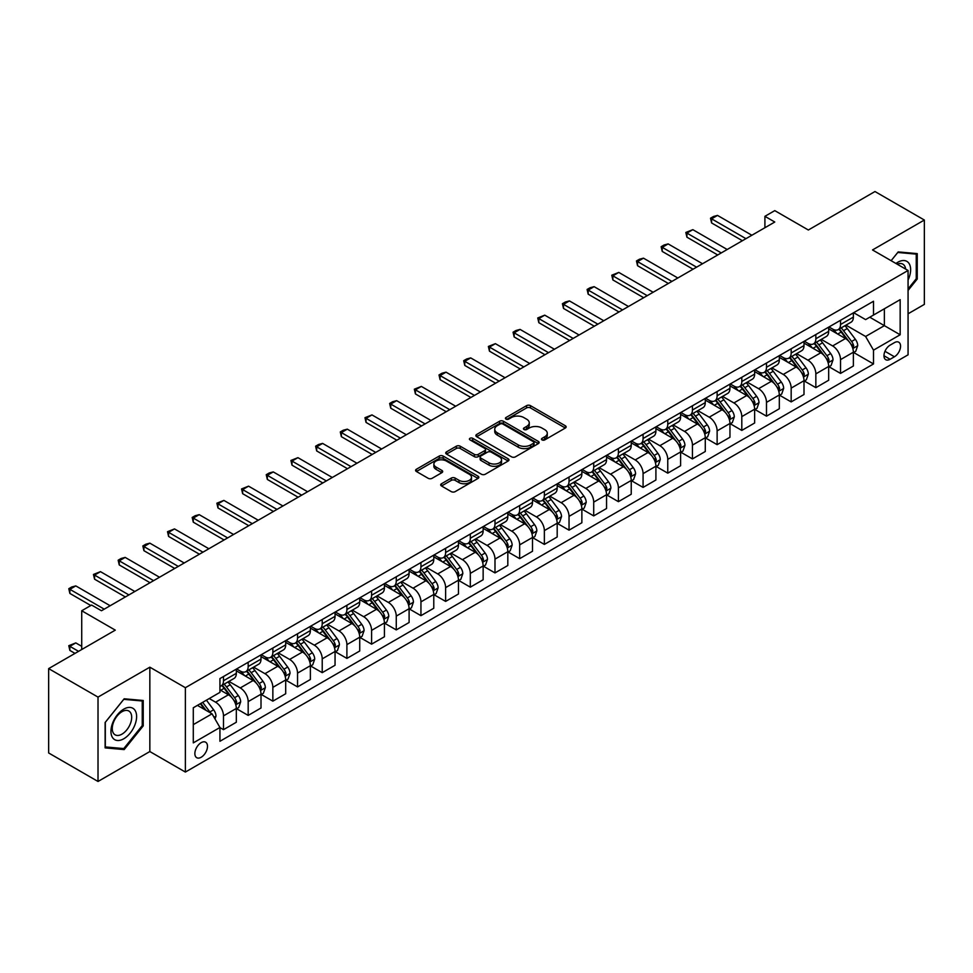 <?xml version="1.0" encoding="UTF-8"?>
<svg xmlns="http://www.w3.org/2000/svg" width="973" height="973" viewBox="0 0 973 973"><rect width="100%" height="100%" fill="white"/><g stroke="black" fill="none" stroke-linecap="round" stroke-linejoin="round"><path stroke-width="1.46" d="M542.034 439.905A1.922 1.107 0 0 0 544.758 439.905L565.349 428.023A2.737 1.581 0 0 0 566.152 426.904A2.737 1.581 0 0 0 565.349 425.785L530.455 405.644A2.737 1.581 0 0 0 526.588 405.644L505.996 417.526A1.922 1.107 0 0 0 505.425 418.317A1.922 1.107 0 0 0 505.996 419.095A1.922 1.107 0 0 0 508.709 419.095L511.372 417.551A8.769 5.06 0 0 1 523.778 417.551L526.685 419.229A8.769 5.06 0 0 1 529.251 422.817A8.769 5.06 0 0 1 526.685 426.393L524.009 427.938A1.922 1.107 0 0 0 523.45 428.716A1.922 1.107 0 0 0 524.009 429.507A1.922 1.107 0 0 0 526.734 429.507L529.397 427.962A8.769 5.06 0 0 1 541.803 427.962L544.71 429.64A8.769 5.06 0 0 1 547.276 433.216A8.769 5.06 0 0 1 544.71 436.804L542.034 438.337A1.922 1.107 0 0 0 541.475 439.127A1.922 1.107 0 0 0 542.034 439.905L542.034 438.337M201.18 757.249A8.939 5.157 120 0 0 207.018 749.368A8.939 5.157 120 0 0 205.644 742.217A8.939 5.157 120 0 0 201.18 742.654A8.939 5.157 120 0 0 195.342 750.524A8.939 5.157 120 0 0 196.716 757.687A8.939 5.157 120 0 0 201.18 757.249M441.499 483.739A2.737 1.581 0 0 0 440.696 484.858A2.737 1.581 0 0 0 441.499 485.977L451.29 491.633A2.737 1.581 0 0 0 455.157 491.633L478.035 478.424A2.737 1.581 0 0 0 478.838 477.305A2.737 1.581 0 0 0 478.035 476.186L443.141 456.045A2.737 1.581 0 0 0 439.273 456.045L416.395 469.254A2.737 1.581 0 0 0 415.593 470.373A2.737 1.581 0 0 0 416.395 471.491L428.217 478.315A2.737 1.581 0 0 0 432.097 478.315L441.888 472.659A2.737 1.581 0 0 0 442.691 471.54A2.737 1.581 0 0 0 441.888 470.421L436.026 467.04A7.334 4.233 0 0 1 433.873 464.048A7.334 4.233 0 0 1 438.397 460.144A7.334 4.233 0 0 1 446.388 461.056L469.363 474.313A7.334 4.233 0 0 1 471.504 477.305A7.334 4.233 0 0 1 466.979 481.221A7.334 4.233 0 0 1 458.988 480.297L455.157 478.096A2.737 1.581 0 0 0 451.29 478.096L441.499 483.739L441.499 485.977M908.064 313.793L924.35 304.391L924.35 220.032L874.982 191.535L808.344 230.005L774.776 210.63L764.912 216.322L774.776 222.026L101.472 610.752L91.596 605.06L81.72 610.752L81.72 649.514M98.018 697.106L98.018 781.465L149.842 751.545L149.842 667.186L98.018 697.106L48.65 668.609L115.288 630.139L81.72 610.752M149.842 667.186L185.381 687.704L908.064 270.47L908.064 354.829L185.381 772.063L185.381 687.704M924.35 220.032L872.513 249.952L908.064 270.47M511.567 456.836A2.737 1.581 0 0 0 515.435 456.836L538.312 443.627A2.737 1.581 0 0 0 539.115 442.508A2.737 1.581 0 0 0 538.312 441.389L503.418 421.248A2.737 1.581 0 0 0 499.55 421.248L476.673 434.457A2.737 1.581 0 0 0 475.87 435.576A2.737 1.581 0 0 0 476.673 436.695L511.567 456.836M470.762 440.319A1.922 1.107 0 0 1 472.708 440.599L508.137 461.044L485.296 474.228A2.737 1.581 0 0 1 481.428 474.228L446.534 454.087L456.325 448.48L456.325 446.206L446.534 451.849A2.737 1.581 0 0 0 445.731 452.968A2.737 1.581 0 0 0 446.534 454.087L446.534 451.849M456.325 448.48A2.737 1.581 0 0 1 460.205 448.48L460.205 446.206A2.737 1.581 0 0 0 456.325 446.206M460.205 446.206L474.35 454.367A2.737 1.581 0 0 0 478.23 454.367L484.724 450.621A2.737 1.581 0 0 0 485.527 449.502A2.737 1.581 0 0 0 484.724 448.383L469.995 439.881A1.922 1.107 0 0 1 469.424 439.091A1.922 1.107 0 0 1 470.616 438.069A1.922 1.107 0 0 1 472.708 438.312L508.174 458.794A2.737 1.581 0 0 1 508.976 459.913A2.737 1.581 0 0 1 508.174 461.032L508.174 458.794M98.018 781.465L48.65 752.968L48.65 668.609M894.43 342.63L890.088 345.147A8.66 4.999 120 0 0 884.433 352.773A8.66 4.999 120 0 0 885.758 359.706A8.66 4.999 120 0 0 890.088 359.28L894.43 356.775A8.66 4.999 120 0 0 900.086 349.137A8.66 4.999 120 0 0 898.76 342.204A8.66 4.999 120 0 0 894.43 342.63M853.662 312.71L865.605 319.606L873.511 315.045L873.511 301.253L219.934 678.582L219.934 692.375L193.286 707.772L193.286 742.885L219.934 727.488L219.934 741.28L873.511 363.951L873.511 350.158L865.605 336.476L845.975 325.14M873.511 315.045L900.159 299.66L900.159 334.773L873.511 350.158M149.842 751.545L185.381 772.063M764.912 216.322L764.912 227.718M869.753 317.21L884.372 325.651L884.372 308.782L900.159 299.66M865.605 336.476L884.372 325.651L900.159 334.773M193.286 724.642L212.041 713.817L197.434 705.376M219.934 727.609L223.498 729.653L223.498 715.86A11.165 6.446 -120 0 0 215.592 702.19L209.28 698.541M223.498 729.653L236.33 722.246L236.33 708.453A11.165 6.446 -120 0 0 228.436 694.771L219.934 689.869M236.621 708.745L248.176 715.41L248.176 701.618A11.165 6.446 -120 0 0 240.282 687.935L228.935 681.392M248.176 715.41L261.007 708.003L261.007 694.199A11.165 6.446 -120 0 0 253.114 680.528L236.33 670.835M261.311 694.491L272.854 701.156L272.854 687.364A11.165 6.446 -120 0 0 264.96 673.681L253.625 667.137M272.854 701.156L285.697 693.749L285.697 679.957A11.165 6.446 -120 0 0 277.792 666.274L261.007 656.58M285.989 680.236L297.543 686.914L297.543 673.109A11.165 6.446 -120 0 0 289.638 659.439L278.302 652.883M297.543 686.914L310.375 679.495L310.375 665.702A11.165 6.446 -120 0 0 302.469 652.019L285.697 642.338M310.667 665.994L322.221 672.659L322.221 658.867A11.165 6.446 -120 0 0 314.328 645.184L302.98 638.641M322.221 672.659L335.053 665.252L335.053 651.46A11.165 6.446 -120 0 0 327.159 637.777L310.375 628.084M335.344 651.74L346.899 658.405L346.899 644.613A11.165 6.446 -120 0 0 339.005 630.93L327.658 624.386M346.899 658.405L359.73 650.998L359.73 637.206A11.165 6.446 -120 0 0 351.837 623.523L335.053 613.841M360.034 637.485L371.589 644.162L371.589 630.37A11.165 6.446 -120 0 0 363.683 616.687L352.348 610.144M371.589 644.162L384.42 636.756L384.42 622.951A11.165 6.446 -120 0 0 376.515 609.28L359.73 599.587M384.712 623.243L396.266 629.908L396.266 616.116A11.165 6.446 -120 0 0 388.361 602.433L377.025 595.89M396.266 629.908L409.098 622.501L409.098 608.709A11.165 6.446 -120 0 0 401.204 595.026L384.42 585.332M409.39 608.989L420.944 615.666L420.944 601.861A11.165 6.446 -120 0 0 413.051 588.191L401.703 581.635M420.944 615.666L433.776 608.247L433.776 594.454A11.165 6.446 -120 0 0 425.882 580.772L409.098 571.09M434.08 594.746L445.622 601.411L445.622 587.619A11.165 6.446 -120 0 0 437.728 573.936L426.393 567.393M445.622 601.411L458.465 594.004L458.465 580.212A11.165 6.446 -120 0 0 450.56 566.529L433.776 556.836M458.757 580.492L470.312 587.157L470.312 573.365A11.165 6.446 -120 0 0 462.406 559.682L451.071 553.138M470.312 587.157L483.143 579.75L483.143 565.958A11.165 6.446 -120 0 0 475.25 552.275L458.465 542.581M483.435 566.237L494.989 572.915L494.989 559.122A11.165 6.446 -120 0 0 487.096 545.439L475.748 538.884M494.989 572.915L507.821 565.495L507.821 551.703A11.165 6.446 -120 0 0 499.927 538.033L483.143 528.339M508.125 551.995L519.667 558.66L519.667 544.868A11.165 6.446 -120 0 0 511.774 531.185L500.438 524.642M519.667 558.66L532.511 551.253L532.511 537.461A11.165 6.446 -120 0 0 524.605 523.778L507.821 514.085M532.803 537.741L544.357 544.406L544.357 530.613A11.165 6.446 -120 0 0 536.451 516.943L525.116 510.387M544.357 544.406L557.188 536.999L557.188 523.206A11.165 6.446 -120 0 0 549.295 509.524L532.511 499.842M557.48 523.498L569.035 530.163L569.035 516.371A11.165 6.446 -120 0 0 561.141 502.688L549.794 496.145M569.035 530.163L581.866 522.756L581.866 508.952A11.165 6.446 -120 0 0 573.973 495.281L557.188 485.588M582.17 509.244L593.712 515.909L593.712 502.117A11.165 6.446 -120 0 0 585.819 488.434L574.484 481.89M593.712 515.909L606.556 508.502L606.556 494.71A11.165 6.446 -120 0 0 598.65 481.027L581.866 471.333M606.848 494.989L618.402 501.667L618.402 487.862A11.165 6.446 -120 0 0 610.497 474.192L599.161 467.636M618.402 501.667L631.234 494.248L631.234 480.455A11.165 6.446 -120 0 0 623.34 466.772L606.556 457.091M631.526 480.747L643.08 487.412L643.08 473.62A11.165 6.446 -120 0 0 635.187 459.937L623.839 453.394M643.08 487.412L655.911 480.005L655.911 466.213A11.165 6.446 -120 0 0 648.018 452.53L631.234 442.837M656.216 466.493L667.758 473.158L667.758 459.365A11.165 6.446 -120 0 0 659.864 445.695L648.517 439.139M667.758 473.158L680.601 465.751L680.601 451.959A11.165 6.446 -120 0 0 672.696 438.276L655.911 428.594M680.893 452.238L692.448 458.915L692.448 445.123A11.165 6.446 -120 0 0 684.542 431.44L673.207 424.897M692.448 458.915L705.279 451.508L705.279 437.704A11.165 6.446 -120 0 0 697.373 424.033L680.601 414.34M705.571 437.996L717.125 444.661L717.125 430.869A11.165 6.446 -120 0 0 709.232 417.186L697.884 410.642M717.125 444.661L729.957 437.254L729.957 423.462A11.165 6.446 -120 0 0 722.063 409.779L705.279 400.085M730.249 423.741L741.803 430.419L741.803 416.614A11.165 6.446 -120 0 0 733.91 402.944L722.562 396.388M741.803 430.419L754.634 423L754.634 409.207A11.165 6.446 -120 0 0 746.741 395.524L729.957 385.843M754.939 409.499L766.493 416.164L766.493 402.372A11.165 6.446 -120 0 0 758.587 388.689L747.252 382.146M766.493 416.164L779.324 408.757L779.324 394.965A11.165 6.446 -120 0 0 771.419 381.282L754.634 371.589M779.616 395.245L791.171 401.91L791.171 388.118A11.165 6.446 -120 0 0 783.265 374.435L771.93 367.891M791.171 401.91L804.002 394.503L804.002 380.711A11.165 6.446 -120 0 0 796.109 367.028L779.324 357.346M804.294 380.99L815.848 387.668L815.848 373.875A11.165 6.446 -120 0 0 807.955 360.192L796.607 353.649M815.848 387.668L828.68 380.248L828.68 366.456A11.165 6.446 -120 0 0 820.786 352.785L804.002 343.092M828.984 366.748L840.526 373.413L840.526 359.621A11.165 6.446 -120 0 0 832.633 345.938L821.297 339.395M840.526 373.413L853.37 366.006L853.37 352.214A11.165 6.446 -120 0 0 845.464 338.531L828.68 328.838M828.984 326.964L832.633 329.069A11.165 6.446 -120 0 0 838.215 329.616A11.165 6.446 -120 0 0 840.526 324.508L840.526 320.287M804.294 341.207L807.955 343.323A11.165 6.446 -120 0 0 813.537 343.87A11.165 6.446 -120 0 0 815.848 338.762L815.848 334.542M779.616 355.461L783.265 357.565A11.165 6.446 -120 0 0 788.86 358.125A11.165 6.446 -120 0 0 791.171 353.004L791.171 348.784M754.939 369.704L758.587 371.82A11.165 6.446 -120 0 0 764.17 372.367A11.165 6.446 -120 0 0 766.493 367.259L766.493 363.038M730.249 383.958L733.91 386.062A11.165 6.446 -120 0 0 739.492 386.622A11.165 6.446 -120 0 0 741.803 381.513L741.803 377.293M705.571 398.212L709.232 400.317A11.165 6.446 -120 0 0 714.814 400.876A11.165 6.446 -120 0 0 717.125 395.756L717.125 391.535M680.893 412.455L684.542 414.571A11.165 6.446 -120 0 0 690.125 415.118A11.165 6.446 -120 0 0 692.448 410.01L692.448 405.79M656.216 426.709L659.864 428.813A11.165 6.446 -120 0 0 665.447 429.373A11.165 6.446 -120 0 0 667.758 424.252L667.758 420.044M631.526 440.964L635.187 443.068A11.165 6.446 -120 0 0 640.769 443.615A11.165 6.446 -120 0 0 643.08 438.507L643.08 434.286M606.848 455.206L610.497 457.322A11.165 6.446 -120 0 0 616.079 457.869A11.165 6.446 -120 0 0 618.402 452.761L618.402 448.541M582.17 469.46L585.819 471.564A11.165 6.446 -120 0 0 591.402 472.124A11.165 6.446 -120 0 0 593.712 467.004L593.712 462.783M557.48 483.703L561.141 485.819A11.165 6.446 -120 0 0 566.724 486.366A11.165 6.446 -120 0 0 569.035 481.258L569.035 477.038M532.803 497.957L536.451 500.061A11.165 6.446 -120 0 0 542.046 500.621A11.165 6.446 -120 0 0 544.357 495.5L544.357 491.292M508.125 512.212L511.774 514.316A11.165 6.446 -120 0 0 517.356 514.863A11.165 6.446 -120 0 0 519.667 509.755L519.667 505.534M483.435 526.454L487.096 528.57A11.165 6.446 -120 0 0 492.679 529.117A11.165 6.446 -120 0 0 494.989 524.009L494.989 519.789M458.757 540.708L462.406 542.812A11.165 6.446 -120 0 0 468.001 543.372A11.165 6.446 -120 0 0 470.312 538.251L470.312 534.031M434.08 554.951L437.728 557.067A11.165 6.446 -120 0 0 443.311 557.614A11.165 6.446 -120 0 0 445.622 552.506L445.622 548.286M409.39 569.205L413.051 571.309A11.165 6.446 -120 0 0 418.633 571.869A11.165 6.446 -120 0 0 420.944 566.76L420.944 562.54M384.712 583.459L388.361 585.564A11.165 6.446 -120 0 0 393.956 586.123A11.165 6.446 -120 0 0 396.266 581.003L396.266 576.782M360.034 597.702L363.683 599.818A11.165 6.446 -120 0 0 369.266 600.365A11.165 6.446 -120 0 0 371.589 595.257L371.589 591.037M335.344 611.956L339.005 614.06A11.165 6.446 -120 0 0 344.588 614.62A11.165 6.446 -120 0 0 346.899 609.499L346.899 605.291M310.667 626.198L314.328 628.315A11.165 6.446 -120 0 0 319.91 628.862A11.165 6.446 -120 0 0 322.221 623.754L322.221 619.533M285.989 640.453L289.638 642.557A11.165 6.446 -120 0 0 295.22 643.117A11.165 6.446 -120 0 0 297.543 638.008L297.543 633.788M261.311 654.707L264.96 656.811A11.165 6.446 -120 0 0 270.543 657.371A11.165 6.446 -120 0 0 272.854 652.251L272.854 648.03M236.621 668.95L240.282 671.066A11.165 6.446 -120 0 0 245.865 671.613A11.165 6.446 -120 0 0 248.176 666.505L248.176 662.285M853.662 352.494L873.511 363.951M838.215 329.616L851.047 322.209A11.165 6.446 -120 0 0 853.37 317.101L853.37 312.88M813.537 343.87L826.369 336.463A11.165 6.446 -120 0 0 828.68 331.343L828.68 327.135M788.86 358.125L801.691 350.706A11.165 6.446 -120 0 0 804.002 345.597L804.002 341.377M764.17 372.367L777.013 364.96A11.165 6.446 -120 0 0 779.324 359.852L779.324 355.631M739.492 386.622L752.324 379.215A11.165 6.446 -120 0 0 754.634 374.094L754.634 369.874M714.814 400.876L727.646 393.457A11.165 6.446 -120 0 0 729.957 388.349L729.957 384.128M690.125 415.118L702.968 407.711A11.165 6.446 -120 0 0 705.279 402.603L705.279 398.383M665.447 429.373L678.278 421.966A11.165 6.446 -120 0 0 680.601 416.845L680.601 412.625M640.769 443.615L653.601 436.208A11.165 6.446 -120 0 0 655.911 431.1L655.911 426.879M616.079 457.869L628.923 450.463A11.165 6.446 -120 0 0 631.234 445.342L631.234 441.134M591.402 472.124L604.233 464.705A11.165 6.446 -120 0 0 606.556 459.597L606.556 455.376M566.724 486.366L579.555 478.959A11.165 6.446 -120 0 0 581.866 473.851L581.866 469.631M542.046 500.621L554.878 493.214A11.165 6.446 -120 0 0 557.188 488.093L557.188 483.873M517.356 514.863L530.188 507.456A11.165 6.446 -120 0 0 532.511 502.348L532.511 498.127M492.679 529.117L505.51 521.71A11.165 6.446 -120 0 0 507.821 516.59L507.821 512.382M468.001 543.372L480.832 535.953A11.165 6.446 -120 0 0 483.143 530.844L483.143 526.624M443.311 557.614L456.142 550.207A11.165 6.446 -120 0 0 458.465 545.099L458.465 540.879M418.633 571.869L431.465 564.462A11.165 6.446 -120 0 0 433.776 559.341L433.776 555.121M393.956 586.123L406.787 578.704A11.165 6.446 -120 0 0 409.098 573.596L409.098 569.375M369.266 600.365L382.109 592.958A11.165 6.446 -120 0 0 384.42 587.838L384.42 583.63M344.588 614.62L357.419 607.213A11.165 6.446 -120 0 0 359.73 602.092L359.73 597.872M319.91 628.862L332.742 621.455A11.165 6.446 -120 0 0 335.053 616.347L335.053 612.126M295.22 643.117L308.064 635.71A11.165 6.446 -120 0 0 310.375 630.589L310.375 626.381M270.543 657.371L283.374 649.952A11.165 6.446 -120 0 0 285.697 644.844L285.697 640.623M245.865 671.613L258.696 664.206A11.165 6.446 -120 0 0 261.007 659.098L261.007 654.878M219.934 686.318A11.165 6.446 -120 0 0 221.175 685.868L234.019 678.461A11.165 6.446 -120 0 0 236.33 673.34L236.33 669.12M221.175 685.868A11.165 6.446 -120 0 0 223.498 680.747L223.498 676.539M212.041 713.817L219.934 727.488M908.064 290.441L917.247 279.02L917.247 253.612L898.188 251.91L891.122 260.691L897.787 252.469L916.25 254.123L916.25 278.74L908.064 288.932M105.12 747.884L124.179 749.587L143.226 725.882L143.226 700.487L124.179 698.784L105.12 722.489L105.12 747.884M916.25 278.448L917.247 279.02M142.24 725.323L143.226 725.882M122.16 748.432L124.179 749.587M542.8 440.173L544.71 439.078A8.769 5.06 0 0 0 547.276 435.503L547.276 433.216M529.251 422.817L529.251 425.092A8.769 5.06 0 0 1 526.685 428.679L524.788 429.774M565.313 428.035L530.455 407.918A2.737 1.581 0 0 0 526.588 407.918L506.763 419.363M538.276 443.652L503.418 423.523A2.737 1.581 0 0 0 499.55 423.523L476.709 436.707M533.459 443.287A1.922 1.107 0 0 0 534.031 442.508A1.922 1.107 0 0 0 533.459 441.73L502.846 424.046A1.922 1.107 0 0 0 500.122 424.046L497.312 425.663A8.769 5.06 0 0 0 494.746 429.251A8.769 5.06 0 0 0 497.312 432.827L518.244 444.916A8.769 5.06 0 0 0 530.65 444.916L533.459 443.287L533.459 445.573A1.922 1.107 0 0 0 534.031 444.795L534.031 442.508M494.746 429.251L494.746 431.526A8.769 5.06 0 0 0 497.312 435.113L497.312 432.827M533.459 445.573L530.65 447.191A8.769 5.06 0 0 1 518.244 447.191L497.312 435.113M460.205 448.48L474.35 456.653A2.737 1.581 0 0 0 478.23 456.653L484.724 452.907A2.737 1.581 0 0 0 485.527 451.788L485.527 449.502M489.03 462.844A7.334 4.233 0 0 0 497.021 463.768A7.334 4.233 0 0 0 501.545 459.852A7.334 4.233 0 0 0 499.404 456.86L491.304 452.19A2.737 1.581 0 0 0 487.437 452.19L480.942 455.936A2.737 1.581 0 0 0 480.139 457.055A2.737 1.581 0 0 0 480.942 458.174L489.03 462.844L489.03 465.13A7.334 4.233 0 0 0 497.021 466.043A7.334 4.233 0 0 0 501.545 462.139L501.545 459.852M480.139 457.055L480.139 459.341A2.737 1.581 0 0 0 480.942 460.46L480.942 458.174M489.03 465.13L480.942 460.46M471.504 477.305L471.504 479.592A7.334 4.233 0 0 1 466.979 483.496A7.334 4.233 0 0 1 458.988 482.584L455.157 480.37A2.737 1.581 0 0 0 451.29 480.37L441.535 486.001M433.873 464.048L433.873 466.335A7.334 4.233 0 0 0 436.026 469.327L436.026 467.04M441.851 472.683L436.026 469.327M477.998 478.448L443.141 458.332A2.737 1.581 0 0 0 439.273 458.332L416.432 471.516M853.37 352.664L855.741 351.302L857.712 345.597A7.395 4.269 -120 0 0 855.352 339.297L847.276 328.533A21.357 12.333 -120 0 0 844.953 325.736M836.926 333.593A21.357 12.333 -120 0 0 832.547 329.02M852.689 348.139L853.71 345.914A7.395 4.269 -120 0 0 851.594 341.462L843.53 330.698A21.357 12.333 -120 0 0 841.195 327.901M839.213 329.044A17.733 10.241 60 0 1 842.119 332.365L848.942 341.474M838.823 329.275A21.357 12.333 60 0 1 841.159 332.061L846.522 339.224M745.95 238.665L711.591 218.828L711.591 222.939L710.509 218.207L713.477 216.493L717.515 215.41L751.874 235.247M742.399 240.72L711.591 222.939M717.515 215.41L711.591 218.828L710.509 218.207M828.68 366.918L831.051 365.544L833.022 359.852A7.395 4.269 -120 0 0 830.662 353.552L822.599 342.776A21.357 12.333 -120 0 0 820.263 339.991M812.248 347.848A21.357 12.333 -120 0 0 807.87 343.274M828.011 362.382L829.032 360.168A7.395 4.269 -120 0 0 826.916 355.717L818.852 344.941A21.357 12.333 -120 0 0 816.517 342.155M814.523 343.299A17.733 10.241 60 0 1 817.442 346.607L824.265 355.717M814.146 343.518A21.357 12.333 60 0 1 816.481 346.315L821.844 353.467M804.002 381.161L806.374 379.798L808.344 374.094A7.395 4.269 -120 0 0 805.985 367.794L797.921 357.03A21.357 12.333 -120 0 0 795.586 354.233M787.558 362.102A21.357 12.333 -120 0 0 783.192 357.517M803.333 376.636L804.355 374.41A7.395 4.269 -120 0 0 802.239 369.959L794.163 359.195A21.357 12.333 -120 0 0 791.84 356.398M789.845 357.553A17.733 10.241 60 0 1 792.752 360.861L799.587 369.971M789.468 357.772A21.357 12.333 60 0 1 791.791 360.557L797.155 367.721M779.324 395.415L781.696 394.053L783.666 388.349A7.395 4.269 -120 0 0 781.307 382.048L773.231 371.272A21.357 12.333 -120 0 0 770.908 368.487M762.881 376.344A21.357 12.333 -120 0 0 758.502 371.771M778.643 390.878L779.665 388.665A7.395 4.269 -120 0 0 777.549 384.213L769.485 373.437A21.357 12.333 -120 0 0 767.15 370.652M765.167 371.795A17.733 10.241 60 0 1 768.074 375.104L774.897 384.226M764.778 372.014A21.357 12.333 60 0 1 767.113 374.812L772.477 381.975M721.273 252.919L686.914 233.082L686.914 237.181L685.831 232.45L692.837 229.664L727.196 249.502M717.721 254.975L686.914 237.181M692.837 229.664L686.914 233.082L685.831 232.45M696.583 267.161L662.236 247.337L662.236 251.435L661.141 246.704L664.109 244.989L668.159 243.907L702.518 263.744M693.031 269.217L662.236 251.435M668.159 243.907L662.236 247.337L661.141 246.704M671.905 281.416L637.546 261.579L637.546 265.69L636.464 260.959L639.431 259.244L643.469 258.161L677.828 277.998M668.354 283.471L637.546 265.69M643.469 258.161L637.546 261.579L636.464 260.959M754.634 409.669L757.006 408.295L758.989 402.603A7.395 4.269 -120 0 0 756.617 396.291L748.553 385.527A21.357 12.333 -120 0 0 746.218 382.73M738.203 390.599A21.357 12.333 -120 0 0 733.824 386.026M753.966 405.133L754.987 402.907A7.395 4.269 -120 0 0 752.871 398.468L744.807 387.692A21.357 12.333 -120 0 0 742.472 384.907M740.489 386.05A17.733 10.241 60 0 1 743.396 389.358L750.219 398.468M740.1 386.269A21.357 12.333 60 0 1 742.435 389.066L747.799 396.218M647.227 295.67L612.868 275.833L612.868 279.932L611.786 275.201L618.792 272.416L653.151 292.253M643.676 297.714L612.868 279.932M618.792 272.416L612.868 275.833L611.786 275.201M908.064 280.054A18.146 10.484 120 0 0 908.904 263.257A18.146 10.484 120 0 0 895.951 263.488M905.632 269.071A13.744 7.93 120 0 0 904.404 265.58A13.744 7.93 120 0 0 902.859 264.145A13.744 7.93 120 0 0 897.215 264.206M915.034 253.418L916.25 254.123M123.778 709.135A18.146 10.484 120 0 0 110.946 731.368A18.146 10.484 120 0 0 123.778 738.775A18.146 10.484 120 0 0 136.609 716.554A18.146 10.484 120 0 0 123.778 709.135M121.978 711.701A13.744 7.93 120 0 0 113.002 723.803A13.744 7.93 120 0 0 115.106 734.822A13.744 7.93 120 0 0 121.978 734.141A13.744 7.93 120 0 0 130.954 722.027A13.744 7.93 120 0 0 128.85 711.02A13.744 7.93 120 0 0 121.978 711.701M142.24 725.603L123.778 748.578L105.315 746.923L105.315 722.307L123.778 699.344L142.24 700.986L142.24 725.603M141.024 700.28L142.24 700.986M729.957 423.912L732.328 422.55L734.299 416.845A7.395 4.269 -120 0 0 731.939 410.545L723.876 399.781A21.357 12.333 -120 0 0 721.54 396.984M713.513 404.853A21.357 12.333 -120 0 0 709.147 400.268M729.288 419.387L730.309 417.162A7.395 4.269 -120 0 0 728.193 412.71L720.117 401.946A21.357 12.333 -120 0 0 717.794 399.149M715.8 400.304A17.733 10.241 60 0 1 718.719 403.613L725.542 412.722M715.423 400.523A21.357 12.333 60 0 1 717.746 403.309L723.109 410.472M705.279 438.166L707.651 436.792L709.621 431.1A7.395 4.269 -120 0 0 707.262 424.8L699.186 414.024A21.357 12.333 -120 0 0 696.863 411.238M688.835 419.095A21.357 12.333 -120 0 0 684.457 414.522M704.598 433.63L705.62 431.416A7.395 4.269 -120 0 0 703.503 426.965L695.44 416.189A21.357 12.333 -120 0 0 693.104 413.403M691.122 414.547A17.733 10.241 60 0 1 694.029 417.855L700.864 426.977M690.745 414.766A21.357 12.333 60 0 1 693.068 417.563L698.432 424.714M680.601 452.421L682.961 451.046L684.943 445.342A7.395 4.269 -120 0 0 682.572 439.042L674.508 428.278A21.357 12.333 -120 0 0 672.173 425.481M664.158 433.35A21.357 12.333 -120 0 0 659.779 428.765M679.92 447.884L680.942 445.658A7.395 4.269 -120 0 0 678.826 441.207L670.762 430.443A21.357 12.333 -120 0 0 668.427 427.646M666.444 428.801A17.733 10.241 60 0 1 669.351 432.109L676.174 441.219M666.055 429.02A21.357 12.333 60 0 1 668.39 431.805L673.754 438.969M655.911 466.663L658.283 465.301L660.253 459.597A7.395 4.269 -120 0 0 657.894 453.296L649.83 442.52A21.357 12.333 -120 0 0 647.495 439.735M639.468 447.592A21.357 12.333 -120 0 0 635.101 443.019M655.243 462.126L656.264 459.913A7.395 4.269 -120 0 0 654.148 455.461L646.072 444.685A21.357 12.333 -120 0 0 643.749 441.9M641.754 443.043A17.733 10.241 60 0 1 644.673 446.352L651.496 455.473M641.377 443.262A21.357 12.333 60 0 1 643.712 446.06L649.076 453.223M631.234 480.917L633.605 479.543L635.576 473.851A7.395 4.269 -120 0 0 633.216 467.551L625.14 456.775A21.357 12.333 -120 0 0 622.817 453.99M614.79 461.847A21.357 12.333 -120 0 0 610.424 457.274M630.553 476.381L631.586 474.167A7.395 4.269 -120 0 0 629.458 469.716L621.394 458.94A21.357 12.333 -120 0 0 619.059 456.155M617.077 457.298A17.733 10.241 60 0 1 619.983 460.606L626.819 469.716M616.7 457.517A21.357 12.333 60 0 1 619.023 460.314L624.386 467.466M622.55 309.913L588.191 290.076L588.191 294.187L587.096 289.455L590.064 287.74L594.114 286.658L628.473 306.495M618.986 311.968L588.191 294.187M594.114 286.658L588.191 290.076L587.096 289.455M597.86 324.167L563.501 304.33L563.501 308.429L562.418 303.71L565.386 301.995L569.424 300.912L603.783 320.749M594.308 326.223L563.501 308.429M569.424 300.912L563.501 304.33L562.418 303.71M573.182 338.422L538.823 318.585L538.823 322.683L537.741 317.952L544.746 315.155L579.105 334.992M569.631 340.465L538.823 322.683M544.746 315.155L538.823 318.585L537.741 317.952M548.504 352.664L514.145 332.827L514.145 336.938L513.063 332.207L516.018 330.492L520.069 329.409L554.428 349.246M544.941 354.719L514.145 336.938M520.069 329.409L514.145 332.827L513.063 332.207M523.815 366.918L489.468 347.081L489.468 351.18L488.373 346.449L495.391 343.664L529.738 363.501M520.263 368.962L489.468 351.18M495.391 343.664L489.468 347.081L488.373 346.449M606.556 495.16L608.916 493.798L610.898 488.093A7.395 4.269 -120 0 0 608.539 481.793L600.463 471.029A21.357 12.333 -120 0 0 598.14 468.232M590.112 476.101A21.357 12.333 -120 0 0 585.734 471.516M605.875 490.635L606.897 488.41A7.395 4.269 -120 0 0 604.78 483.958L596.717 473.194A21.357 12.333 -120 0 0 594.381 470.397M592.399 471.552A17.733 10.241 60 0 1 595.306 474.86L602.129 483.97M592.01 471.771A21.357 12.333 60 0 1 594.345 474.556L599.709 481.72M499.137 381.161L464.778 361.336L464.778 365.434L463.695 360.703L466.651 358.988L470.701 357.906L505.06 377.743M495.585 383.216L464.778 365.434M470.701 357.906L464.778 361.336L463.695 360.703M581.866 509.414L584.238 508.052L586.208 502.348A7.395 4.269 -120 0 0 583.849 496.048L575.785 485.272A21.357 12.333 -120 0 0 573.45 482.486M565.435 490.343A21.357 12.333 -120 0 0 561.056 485.77M581.197 504.878L582.219 502.664A7.395 4.269 -120 0 0 580.103 498.212L572.027 487.437A21.357 12.333 -120 0 0 569.704 484.651M567.709 485.795A17.733 10.241 60 0 1 570.628 489.103L577.451 498.225M567.332 486.014A21.357 12.333 60 0 1 569.667 488.811L575.031 495.962M474.459 395.415L440.1 375.578L440.1 379.689L439.018 374.958L441.973 373.243L446.023 372.16L480.382 391.997M470.896 397.471L440.1 379.689M446.023 372.16L440.1 375.578L439.018 374.958M557.188 523.669L559.56 522.294L561.53 516.59A7.395 4.269 -120 0 0 559.171 510.29L551.107 499.526A21.357 12.333 -120 0 0 548.772 496.729M540.745 504.598A21.357 12.333 -120 0 0 536.378 500.013M556.52 519.132L557.541 516.906A7.395 4.269 -120 0 0 555.413 512.455L547.349 501.691A21.357 12.333 -120 0 0 545.014 498.894M543.031 500.049A17.733 10.241 60 0 1 545.938 503.357L552.773 512.467M542.654 500.268A21.357 12.333 60 0 1 544.977 503.053L550.341 510.217M449.769 409.669L415.422 389.832L415.422 393.931L414.328 389.2L421.345 386.415L455.692 406.24M446.218 411.713L415.422 393.931M421.345 386.415L415.422 389.832L414.328 389.2M532.511 537.911L534.87 536.549L536.853 530.844A7.395 4.269 -120 0 0 534.493 524.544L526.417 513.768A21.357 12.333 -120 0 0 524.094 510.983M516.067 518.84A21.357 12.333 -120 0 0 511.689 514.267M531.83 533.386L532.851 531.161A7.395 4.269 -120 0 0 530.735 526.709L522.671 515.945A21.357 12.333 -120 0 0 520.336 513.148M518.354 514.291A17.733 10.241 60 0 1 521.26 517.6L528.084 526.721M517.964 514.522A21.357 12.333 60 0 1 520.3 517.308L525.663 524.471M425.092 423.912L390.732 404.075L390.732 408.186L389.65 403.454L392.606 401.74L396.656 400.657L431.015 420.494M421.54 425.967L390.732 408.186M396.656 400.657L390.732 404.075L389.65 403.454M507.821 552.165L510.193 550.791L512.163 545.099A7.395 4.269 -120 0 0 509.803 538.799L501.74 528.023A21.357 12.333 -120 0 0 499.404 525.238M491.389 533.095A21.357 12.333 -120 0 0 487.011 528.521M507.152 547.629L508.174 545.415A7.395 4.269 -120 0 0 506.057 540.964L497.981 530.188A21.357 12.333 -120 0 0 495.658 527.402M493.664 528.546A17.733 10.241 60 0 1 496.583 531.854L503.406 540.964M493.287 528.765A21.357 12.333 60 0 1 495.622 531.562L500.986 538.714M400.414 438.166L366.055 418.329L366.055 422.428L364.972 417.697L371.978 414.912L406.337 434.749M396.862 440.222L366.055 422.428M371.978 414.912L366.055 418.329L364.972 417.697M483.143 566.408L485.515 565.045L487.485 559.341A7.395 4.269 -120 0 0 485.126 553.041L477.062 542.277A21.357 12.333 -120 0 0 474.727 539.48M466.699 547.349A21.357 12.333 -120 0 0 462.333 542.764M482.474 561.883L483.496 559.657A7.395 4.269 -120 0 0 481.367 555.206L473.304 544.442A21.357 12.333 -120 0 0 470.981 541.645M468.986 542.8A17.733 10.241 60 0 1 471.893 546.108L478.728 555.218M468.609 543.019A21.357 12.333 60 0 1 470.932 545.804L476.296 552.968M375.724 452.409L341.377 432.584L341.377 436.682L340.282 431.951L343.25 430.236L347.3 429.154L381.647 448.991M372.173 454.464L341.377 436.682M347.3 429.154L341.377 432.584L340.282 431.951M458.465 580.662L460.837 579.3L462.807 573.596A7.395 4.269 -120 0 0 460.448 567.295L452.372 556.52A21.357 12.333 -120 0 0 450.049 553.734M442.022 561.591A21.357 12.333 -120 0 0 437.643 557.018M457.784 576.125L458.806 573.912A7.395 4.269 -120 0 0 456.69 569.46L448.626 558.684A21.357 12.333 -120 0 0 446.291 555.899M444.308 557.043A17.733 10.241 60 0 1 447.215 560.351L454.038 569.473M443.919 557.261A21.357 12.333 60 0 1 446.254 560.059L451.618 567.223M433.776 594.917L436.147 593.542L438.118 587.838A7.395 4.269 -120 0 0 435.758 581.538L427.694 570.774A21.357 12.333 -120 0 0 425.359 567.977M417.344 575.846A21.357 12.333 -120 0 0 412.966 571.273M433.107 590.38L434.128 588.154A7.395 4.269 -120 0 0 432.012 583.703L423.948 572.939A21.357 12.333 -120 0 0 421.613 570.142M419.618 571.297A17.733 10.241 60 0 1 422.537 574.605L429.361 583.715M419.241 571.516A21.357 12.333 60 0 1 421.577 574.301L426.94 581.465M409.098 609.159L411.47 607.797L413.44 602.092A7.395 4.269 -120 0 0 411.08 595.792L403.017 585.028A21.357 12.333 -120 0 0 400.681 582.231M392.654 590.088A21.357 12.333 -120 0 0 388.288 585.515M408.429 604.634L409.451 602.409A7.395 4.269 -120 0 0 407.334 597.957L399.258 587.193A21.357 12.333 -120 0 0 396.935 584.396M394.941 585.539A17.733 10.241 60 0 1 397.848 588.86L404.683 597.969M394.564 585.77A21.357 12.333 60 0 1 396.887 588.556L402.25 595.719M384.42 623.413L386.792 622.039L388.762 616.347A7.395 4.269 -120 0 0 386.403 610.047L378.327 599.271A21.357 12.333 -120 0 0 376.004 596.485M367.976 604.342A21.357 12.333 -120 0 0 363.598 599.769M383.739 618.877L384.761 616.663A7.395 4.269 -120 0 0 382.644 612.212L374.581 601.436A21.357 12.333 -120 0 0 372.245 598.65M370.263 599.794A17.733 10.241 60 0 1 373.17 603.102L379.993 612.224M369.874 600.013A21.357 12.333 60 0 1 372.209 602.81L377.573 609.962M359.73 637.656L362.102 636.293L364.084 630.589A7.395 4.269 -120 0 0 361.713 624.289L353.649 613.525A21.357 12.333 -120 0 0 351.314 610.728M343.299 618.597A21.357 12.333 -120 0 0 338.92 614.012M359.061 633.131L360.083 630.905A7.395 4.269 -120 0 0 357.967 626.454L349.903 615.69A21.357 12.333 -120 0 0 347.568 612.893M345.585 614.048A17.733 10.241 60 0 1 348.492 617.356L355.315 626.466M345.196 614.267A21.357 12.333 60 0 1 347.531 617.052L352.895 624.216M335.053 651.91L337.424 650.548L339.395 644.844A7.395 4.269 -120 0 0 337.035 638.543L328.971 627.767A21.357 12.333 -120 0 0 326.636 624.982M318.609 632.839A21.357 12.333 -120 0 0 314.243 628.266M334.384 647.373L335.405 645.16A7.395 4.269 -120 0 0 333.289 640.708L325.213 629.932A21.357 12.333 -120 0 0 322.89 627.147M320.895 628.29A17.733 10.241 60 0 1 323.814 631.599L330.638 640.721M320.518 628.509A21.357 12.333 60 0 1 322.841 631.307L328.205 638.47M310.375 666.164L312.747 664.79L314.717 659.098A7.395 4.269 -120 0 0 312.357 652.786L304.281 642.022A21.357 12.333 -120 0 0 301.958 639.225M293.931 647.094A21.357 12.333 -120 0 0 289.565 642.521M309.694 661.628L310.715 659.402A7.395 4.269 -120 0 0 308.599 654.963L300.535 644.187A21.357 12.333 -120 0 0 298.2 641.402M296.218 642.545A17.733 10.241 60 0 1 299.125 645.853L305.96 654.963M295.841 642.764A21.357 12.333 60 0 1 298.164 645.561L303.527 652.713M285.697 680.407L288.057 679.045L290.039 673.34A7.395 4.269 -120 0 0 287.667 667.04L279.604 656.276A21.357 12.333 -120 0 0 277.269 653.479M269.253 661.348A21.357 12.333 -120 0 0 264.875 656.763M285.016 675.882L286.038 673.657A7.395 4.269 -120 0 0 283.921 669.205L275.858 658.441A21.357 12.333 -120 0 0 273.522 655.644M271.54 656.799A17.733 10.241 60 0 1 274.447 660.108L281.27 669.217M271.151 657.018A21.357 12.333 60 0 1 273.486 659.803L278.85 666.967M351.046 466.663L316.687 446.826L316.687 450.937L315.605 446.206L318.572 444.491L322.61 443.408L356.969 463.245M347.495 468.718L316.687 450.937M322.61 443.408L316.687 446.826L315.605 446.206M326.369 480.917L292.009 461.08L292.009 465.179L290.927 460.448L297.933 457.663L332.292 477.488M322.817 482.961L292.009 465.179M297.933 457.663L292.009 461.08L290.927 460.448M301.679 495.16L267.332 475.323L267.332 479.434L266.237 474.702L269.205 472.987L273.255 471.905L307.614 491.742M298.127 497.215L267.332 479.434M273.255 471.905L267.332 475.323L266.237 474.702M277.001 509.414L242.642 489.577L242.642 493.676L241.559 488.945L248.565 486.159L282.924 505.996M273.449 511.47L242.642 493.676M248.565 486.159L242.642 489.577L241.559 488.945M252.323 523.669L217.964 503.832L217.964 507.93L216.882 503.199L223.887 500.402L258.246 520.239M248.772 525.712L217.964 507.93M223.887 500.402L217.964 503.832L216.882 503.199M227.646 537.911L193.286 518.074L193.286 522.185L192.192 517.454L195.159 515.739L199.21 514.656L233.569 534.493M224.082 539.966L193.286 522.185M199.21 514.656L193.286 518.074L192.192 517.454M202.956 552.165L168.597 532.328L168.597 536.427L167.514 531.696L174.52 528.911L208.879 548.748M199.404 554.209L168.597 536.427M174.52 528.911L168.597 532.328L167.514 531.696M178.278 566.408L143.919 546.571L143.919 550.682L142.836 545.95L145.792 544.235L149.842 543.153L184.201 562.99M174.726 568.463L143.919 550.682M149.842 543.153L143.919 546.571L142.836 545.95M261.007 694.661L263.379 693.287L265.349 687.595A7.395 4.269 -120 0 0 262.99 681.295L254.926 670.519A21.357 12.333 -120 0 0 252.591 667.733M244.564 675.59A21.357 12.333 -120 0 0 240.197 671.017M260.338 690.125L261.36 687.911A7.395 4.269 -120 0 0 259.244 683.46L251.168 672.684A21.357 12.333 -120 0 0 248.845 669.898M246.85 671.042A17.733 10.241 60 0 1 249.769 674.35L256.592 683.472M246.473 671.261A21.357 12.333 60 0 1 248.808 674.058L254.172 681.209M153.6 580.662L119.241 560.825L119.241 564.936L118.159 560.205L121.114 558.49L125.164 557.407L159.523 577.244M150.037 582.718L119.241 564.936M125.164 557.407L119.241 560.825L118.159 560.205M236.33 708.916L238.701 707.541L240.672 701.837A7.395 4.269 -120 0 0 238.312 695.537L230.236 684.773A21.357 12.333 -120 0 0 227.913 681.976M235.648 704.379L236.682 702.153A7.395 4.269 -120 0 0 234.554 697.702L226.49 686.938A21.357 12.333 -120 0 0 224.155 684.141M222.172 685.296A17.733 10.241 60 0 1 225.079 688.604L231.915 697.714M221.795 685.515A21.357 12.333 60 0 1 224.118 688.3L229.482 695.464M128.91 594.917L94.563 575.079L94.563 579.178L93.469 574.447L100.487 571.662L134.833 591.487M125.359 596.96L94.563 579.178M100.487 571.662L94.563 575.079L93.469 574.447M215.009 718.938L215.994 716.092A7.395 4.269 -120 0 0 213.634 709.791L206.434 700.183M210.545 712.954A7.395 4.269 -120 0 0 209.876 711.956L202.676 702.348M200.827 703.418L205.996 710.326M200.304 703.71L204.695 709.572M81.72 646.327L75.797 642.91L69.874 646.327L78.558 651.338M69.874 650.426L68.791 645.695L69.874 646.327L69.874 650.426L75.006 653.394M68.791 645.695L75.797 642.91M104.233 609.159L69.874 589.322L69.874 593.433L68.791 588.701L71.747 586.987L75.797 585.904L110.156 605.741M90.805 605.51L69.874 593.433M75.797 585.904L69.874 589.322L68.791 588.701M215.592 702.19L228.436 694.771M240.282 687.935L253.114 680.528M264.96 673.681L277.792 666.274M289.638 659.439L302.469 652.019M314.328 645.184L327.159 637.777M339.005 630.93L351.837 623.523M363.683 616.687L376.515 609.28M388.361 602.433L401.204 595.026M413.051 588.191L425.882 580.772M437.728 573.936L450.56 566.529M462.406 559.682L475.25 552.275M487.096 545.439L499.927 538.033M511.774 531.185L524.605 523.778M536.451 516.943L549.295 509.524M561.141 502.688L573.973 495.281M585.819 488.434L598.65 481.027M610.497 474.192L623.34 466.772M635.187 459.937L648.018 452.53M659.864 445.695L672.696 438.276M684.542 431.44L697.373 424.033M709.232 417.186L722.063 409.779M733.91 402.944L746.741 395.524M758.587 388.689L771.419 381.282M783.265 374.435L796.109 367.028M807.955 360.192L820.786 352.785M832.633 345.938L845.464 338.531M840.526 324.508L853.37 317.101M840.526 359.621L853.37 352.214M815.848 373.875L828.68 366.456M815.848 338.762L828.68 331.343M791.171 388.118L804.002 380.711M791.171 353.004L804.002 345.597M766.493 402.372L779.324 394.965M766.493 367.259L779.324 359.852M741.803 416.614L754.634 409.207M741.803 381.513L754.634 374.094M717.125 430.869L729.957 423.462M717.125 395.756L729.957 388.349M692.448 445.123L705.279 437.704M692.448 410.01L705.279 402.603M667.758 459.365L680.601 451.959M667.758 424.252L680.601 416.845M643.08 473.62L655.911 466.213M643.08 438.507L655.911 431.1M618.402 487.862L631.234 480.455M618.402 452.761L631.234 445.342M593.712 502.117L606.556 494.71M593.712 467.004L606.556 459.597M569.035 516.371L581.866 508.952M569.035 481.258L581.866 473.851M544.357 530.613L557.188 523.206M544.357 495.5L557.188 488.093M519.667 544.868L532.511 537.461M519.667 509.755L532.511 502.348M494.989 559.122L507.821 551.703M494.989 524.009L507.821 516.59M470.312 573.365L483.143 565.958M470.312 538.251L483.143 530.844M445.622 587.619L458.465 580.212M445.622 552.506L458.465 545.099M420.944 601.861L433.776 594.454M420.944 566.76L433.776 559.341M396.266 616.116L409.098 608.709M396.266 581.003L409.098 573.596M371.589 630.37L384.42 622.951M371.589 595.257L384.42 587.838M346.899 644.613L359.73 637.206M346.899 609.499L359.73 602.092M322.221 658.867L335.053 651.46M322.221 623.754L335.053 616.347M297.543 673.109L310.375 665.702M297.543 638.008L310.375 630.589M272.854 687.364L285.697 679.957M272.854 652.251L285.697 644.844M248.176 701.618L261.007 694.199M248.176 666.505L261.007 659.098M223.498 715.86L236.33 708.453M223.498 680.747L236.33 673.34M884.968 351.302L894.43 356.775M883.971 355.741L890.088 359.28M544.71 439.078L544.71 436.804M524.009 429.507L524.009 427.938M526.685 428.679L526.685 426.393M505.996 419.095L505.996 417.526M526.588 407.918L526.588 405.644M530.455 407.918L530.455 405.644M565.349 428.023L565.349 425.785M476.673 436.695L476.673 434.457M499.55 423.523L499.55 421.248M503.418 423.523L503.418 421.248M538.312 443.627L538.312 441.389M518.244 447.191L518.244 444.916M530.65 447.191L530.65 444.916M474.35 456.653L474.35 454.367M478.23 456.653L478.23 454.367M484.724 452.907L484.724 450.621M472.708 440.599L472.708 438.312M451.29 480.37L451.29 478.096M455.157 480.37L455.157 478.096M458.988 482.584L458.988 480.297M441.888 472.659L441.888 470.421M416.395 471.491L416.395 469.254M439.273 458.332L439.273 456.045M443.141 458.332L443.141 456.045M478.035 478.424L478.035 476.186M852.81 348.541L857.663 345.743M843.53 330.698L847.276 328.533M837.717 334.055L841.159 332.061M851.594 341.462L855.352 339.297M851.01 344.357L853.71 345.914M828.132 362.795L832.973 359.986M818.852 344.941L822.599 342.776M813.027 348.298L816.481 346.315M826.916 355.717L830.662 353.552M826.332 358.599L829.032 360.168M803.455 377.038L808.295 374.24M794.163 359.195L797.921 357.03M788.349 362.552L791.791 360.557M802.239 369.959L805.985 367.794M801.643 372.854L804.355 374.41M778.765 391.292L783.618 388.495M769.485 373.437L773.231 371.272M763.671 376.806L767.113 374.812M777.549 384.213L781.307 382.048M776.965 387.096L779.665 388.665M754.087 405.534L758.94 402.737M744.807 387.692L748.553 385.527M738.981 391.049L742.435 389.066M752.871 398.468L756.617 396.291M752.287 401.35L754.987 402.907M729.409 419.789L734.25 416.991M720.117 401.946L723.876 399.781M714.304 405.303L717.746 403.309M728.193 412.71L731.939 410.545M727.597 415.605L730.309 417.162M704.72 434.043L709.572 431.246M695.44 416.189L699.186 414.024M689.626 419.545L693.068 417.563M703.503 426.965L707.262 424.8M702.92 429.847L705.62 431.416M680.042 448.285L684.895 445.488M670.762 430.443L674.508 428.278M664.936 433.8L668.39 431.805M678.826 441.207L682.572 439.042M678.242 444.102L680.942 445.658M655.364 462.54L660.205 459.743M646.072 444.685L649.83 442.52M640.258 448.054L643.712 446.06M654.148 455.461L657.894 453.296M653.552 458.356L656.264 459.913M630.674 476.782L635.527 473.985M621.394 458.94L625.14 456.775M615.581 462.297L619.023 460.314M629.458 469.716L633.216 467.551M628.874 472.598L631.586 474.167M605.997 491.037L610.849 488.239M596.717 473.194L600.463 471.029M590.891 476.551L594.345 474.556M604.78 483.958L608.539 481.793M604.197 486.853L606.897 488.41M581.319 505.291L586.16 502.494M572.027 487.437L575.785 485.272M566.213 490.793L569.667 488.811M580.103 498.212L583.849 496.048M579.519 501.095L582.219 502.664M556.641 519.533L561.482 516.736M547.349 501.691L551.107 499.526M541.535 505.048L544.977 503.053M555.413 512.455L559.171 510.29M554.829 515.349L557.541 516.906M531.951 533.788L536.804 530.99M522.671 515.945L526.417 513.768M516.845 519.302L520.3 517.308M530.735 526.709L534.493 524.544M530.151 529.604L532.851 531.161M507.274 548.042L512.114 545.233M497.981 530.188L501.74 528.023M492.168 533.545L495.622 531.562M506.057 540.964L509.803 538.799M505.474 543.846L508.174 545.415M482.596 562.285L487.437 559.487M473.304 544.442L477.062 542.277M467.49 547.799L470.932 545.804M481.367 555.206L485.126 553.041M480.784 558.101L483.496 559.657M457.906 576.539L462.759 573.742M448.626 558.684L452.372 556.52M442.812 562.053L446.254 560.059M456.69 569.46L460.448 567.295M456.106 572.343L458.806 573.912M433.228 590.781L438.069 587.984M423.948 572.939L427.694 570.774M418.122 576.296L421.577 574.301M432.012 583.703L435.758 581.538M431.428 586.597L434.128 588.154M408.551 605.036L413.391 602.238M399.258 587.193L403.017 585.028M393.445 590.55L396.887 588.556M407.334 597.957L411.08 595.792M406.738 600.852L409.451 602.409M383.861 619.29L388.714 616.481M374.581 601.436L378.327 599.271M368.767 604.792L372.209 602.81M382.644 612.212L386.403 610.047M382.061 615.094L384.761 616.663M359.183 633.532L364.036 630.735M349.903 615.69L353.649 613.525M344.077 619.047L347.531 617.052M357.967 626.454L361.713 624.289M357.383 629.349L360.083 630.905M334.505 647.787L339.346 644.99M325.213 629.932L328.971 627.767M319.399 633.301L322.841 631.307M333.289 640.708L337.035 638.543M332.693 643.603L335.405 645.16M309.815 662.029L314.668 659.232M300.535 644.187L304.281 642.022M294.722 647.544L298.164 645.561M308.599 654.963L312.357 652.786M308.015 657.845L310.715 659.402M285.138 676.284L289.99 673.486M275.858 658.441L279.604 656.276M270.032 661.798L273.486 659.803M283.921 669.205L287.667 667.04M283.338 672.1L286.038 673.657M260.46 690.538L265.301 687.741M251.168 672.684L254.926 670.519M245.354 676.04L248.808 674.058M259.244 683.46L262.99 681.295M258.648 686.342L261.36 687.911M235.77 704.78L240.623 701.983M226.49 686.938L230.236 684.773M220.676 690.295L224.118 688.3M234.554 697.702L238.312 695.537M233.97 700.596L236.682 702.153M214.06 717.32L215.945 716.237M209.876 711.956L213.634 709.791"/></g></svg>
